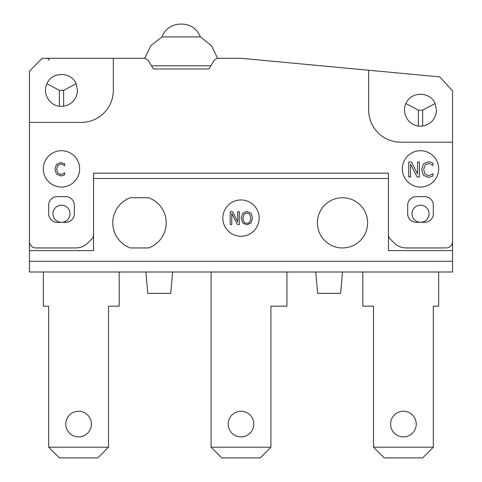 <?xml version="1.0" encoding="UTF-8"?>
<svg xmlns="http://www.w3.org/2000/svg" width="482" height="482" viewBox="0 0 482 482"><rect width="100%" height="100%" fill="white"/><g stroke="black" fill="none" stroke-linecap="round" stroke-linejoin="round"><path stroke-width="0.72" d="M211.08 447.218L221.768 457.9L260.232 457.9L270.92 447.218L211.08 447.218L211.08 271.987M270.92 447.218L270.92 306.178L286.947 306.178L286.947 271.987M253.821 424.07A12.821 12.821 0 0 1 234.589 435.174A12.821 12.821 0 0 1 234.589 412.966A12.821 12.821 0 0 1 253.821 424.07M422.642 457.9L433.324 447.218L373.49 447.218L384.178 457.9L422.642 457.9M433.324 447.218L433.324 306.178L438.668 306.178L438.668 271.987M362.807 271.987L362.807 306.178L373.49 306.178L373.49 447.218M390.589 424.07A12.821 12.821 0 0 1 409.821 412.966A12.821 12.821 0 0 1 409.821 435.174A12.821 12.821 0 0 1 390.589 424.07M48.676 447.218L59.358 457.9L97.822 457.9L108.51 447.218L48.676 447.218L48.676 306.178L43.332 306.178L43.332 271.987M108.51 447.218L108.51 306.178L119.193 306.178L119.193 271.987M91.411 424.07A12.821 12.821 0 0 1 72.18 435.174A12.821 12.821 0 0 1 72.18 412.966A12.821 12.821 0 0 1 91.411 424.07M388.45 234.607A6.411 6.411 0 0 0 390.33 239.138L394.125 242.94A17.093 17.093 0 0 0 406.218 247.947L446.145 247.947A6.411 6.411 0 0 0 452.556 241.536L452.556 250.616L388.45 250.616L388.45 178.497L93.55 178.497L93.55 250.616L29.444 250.616L29.444 71.113L42.265 58.292L113.318 58.292L113.318 90.345A32.053 32.053 0 0 1 81.265 122.398L29.444 122.398M242.994 218.111L244.043 214.231L246.892 212.905L249.73 214.231L250.779 218.111C250.664 221.527 249.369 223.262 246.892 223.317C244.41 223.262 243.109 221.527 242.994 218.111M251.014 223.046L246.88 224.793L242.747 223.046L241.217 218.111L242.753 213.165L246.88 211.429L251.014 213.165L252.556 218.111L251.014 223.046M239.349 224.522L237.433 224.522L231.764 213.466L231.764 224.522L230.173 224.522L230.173 211.7L232.595 211.7L237.759 221.853L237.759 211.7L239.349 211.7L239.349 224.522M222.835 218.111A18.165 18.165 0 0 1 241 199.946A18.165 18.165 0 0 1 259.165 218.111A18.165 18.165 0 0 1 241 236.27A18.165 18.165 0 0 1 222.835 218.111M317.397 222.835A25.106 25.106 0 0 1 342.503 197.728A25.106 25.106 0 0 1 367.615 222.835A25.106 25.106 0 0 1 342.503 247.947A25.106 25.106 0 0 1 317.397 222.835M148.607 247.947L130.381 247.947A26.709 26.709 0 0 1 130.381 197.728L148.607 197.728A26.709 26.709 0 0 1 148.607 247.947M70.047 213.755A8.549 8.549 0 0 0 61.497 205.205A8.549 8.549 0 0 0 52.948 213.755A8.549 8.549 0 0 0 61.497 222.304A8.549 8.549 0 0 0 70.047 213.755M429.052 213.755A8.549 8.549 0 0 0 420.503 205.205A8.549 8.549 0 0 0 411.953 213.755A8.549 8.549 0 0 0 420.503 222.304A8.549 8.549 0 0 0 429.052 213.755M93.55 178.497L93.55 173.152L388.45 173.152L388.45 178.497M29.444 261.298L452.556 261.298L452.556 271.987L29.444 271.987L29.444 250.616M172.616 271.987L170.749 293.357L147.775 293.357L145.907 271.987M342.503 271.987L340.635 293.357L317.662 293.357L315.794 271.987M452.556 261.298L452.556 250.616M61.497 222.304L57.225 222.304A8.549 8.549 0 0 1 48.676 213.755L48.676 205.205A8.549 8.549 0 0 1 57.225 196.656L65.769 196.656A8.549 8.549 0 0 1 74.318 205.205L74.318 213.755A8.549 8.549 0 0 1 65.769 222.304L61.497 222.304M420.503 222.304L416.231 222.304A8.549 8.549 0 0 1 407.682 213.755L407.682 205.205A8.549 8.549 0 0 1 416.231 196.656L424.775 196.656A8.549 8.549 0 0 1 433.324 205.205L433.324 213.755A8.549 8.549 0 0 1 424.775 222.304L420.503 222.304M93.55 173.152L388.45 173.152M144.63 58.424L150.884 45.669L161.934 36.921L200.398 36.921C197.042 28.842 190.999 24.57 182.268 24.1L180.063 24.1L182.268 24.1M153.384 68.974L208.947 68.974L153.384 68.974L148.842 61.401A6.411 6.411 0 0 0 143.347 58.292L134.46 58.292M143.347 58.292L113.318 58.292M227.872 58.292L218.985 58.292A6.411 6.411 0 0 0 213.49 61.401L208.947 68.974M452.556 241.536L452.556 142.208L400.735 142.208A32.053 32.053 0 0 1 368.682 110.155L368.682 70.245L241 58.292L218.985 58.292M368.682 70.245L439.789 76.903L452.556 90.923L452.556 142.208M93.55 234.607A6.411 6.411 0 0 1 91.67 239.138L87.875 242.94A17.093 17.093 0 0 1 75.782 247.947L35.855 247.947A6.411 6.411 0 0 1 29.444 241.536M79.663 168.881A18.165 18.165 0 0 1 61.497 187.04A18.165 18.165 0 0 1 43.332 168.881A18.165 18.165 0 0 1 61.497 150.715A18.165 18.165 0 0 1 79.663 168.881M438.668 168.881A18.165 18.165 0 0 1 420.503 187.04A18.165 18.165 0 0 1 402.337 168.881A18.165 18.165 0 0 1 420.503 150.715A18.165 18.165 0 0 1 438.668 168.881M435.107 103.558L436.529 110.155C435.836 118.891 431.203 124.181 422.642 126.037L422.642 110.155L435.107 103.558C430.197 91.243 410.815 91.243 405.898 103.558L418.364 110.155L418.364 126.037C408.085 124.983 401.355 112.836 405.898 103.558M422.642 110.155L418.364 110.155M418.364 126.037A16.027 16.027 0 0 0 422.642 126.037M59.358 106.227C49.08 105.172 42.344 93.032 46.893 83.748L59.358 90.345L59.358 106.227A16.027 16.027 0 0 0 63.636 106.227L63.636 90.345L76.102 83.748L77.524 90.345C76.831 99.081 72.198 104.377 63.636 106.227M46.893 83.748C51.803 71.438 71.185 71.438 76.102 83.748M63.636 90.345L59.358 90.345M430.944 176.84L428.275 177.28L423.467 175.315L421.587 169.543L423.455 163.844L428.311 161.783L430.944 162.175L432.932 163.049L432.932 165.447L431.089 164.199L428.299 163.482L424.991 165.025L423.66 169.543L425.04 174.068L428.299 175.556L431.197 174.815L432.932 173.616L432.932 175.99L430.944 176.84M419.406 162.054L419.406 177.008L417.171 177.008L410.556 164.115L410.556 177.008L408.7 177.008L408.7 162.054L411.526 162.054L417.551 173.894L417.551 162.054L419.406 162.054M62.931 175.526L60.648 175.9L56.521 174.213L54.912 169.272L56.514 164.386L60.678 162.621L64.636 163.699L64.636 165.76L63.058 164.687L60.672 164.073L57.834 165.392L56.689 169.272L57.876 173.146L60.672 174.424L63.154 173.791L64.636 172.761L64.636 174.797L62.931 175.526M151.487 65.811L210.845 65.811M217.701 58.424L211.447 45.669L200.398 36.921M161.934 36.921C165.29 28.842 171.333 24.57 180.063 24.1M49.206 60.431L48.598 58.931L47.073 58.292"/></g></svg>
